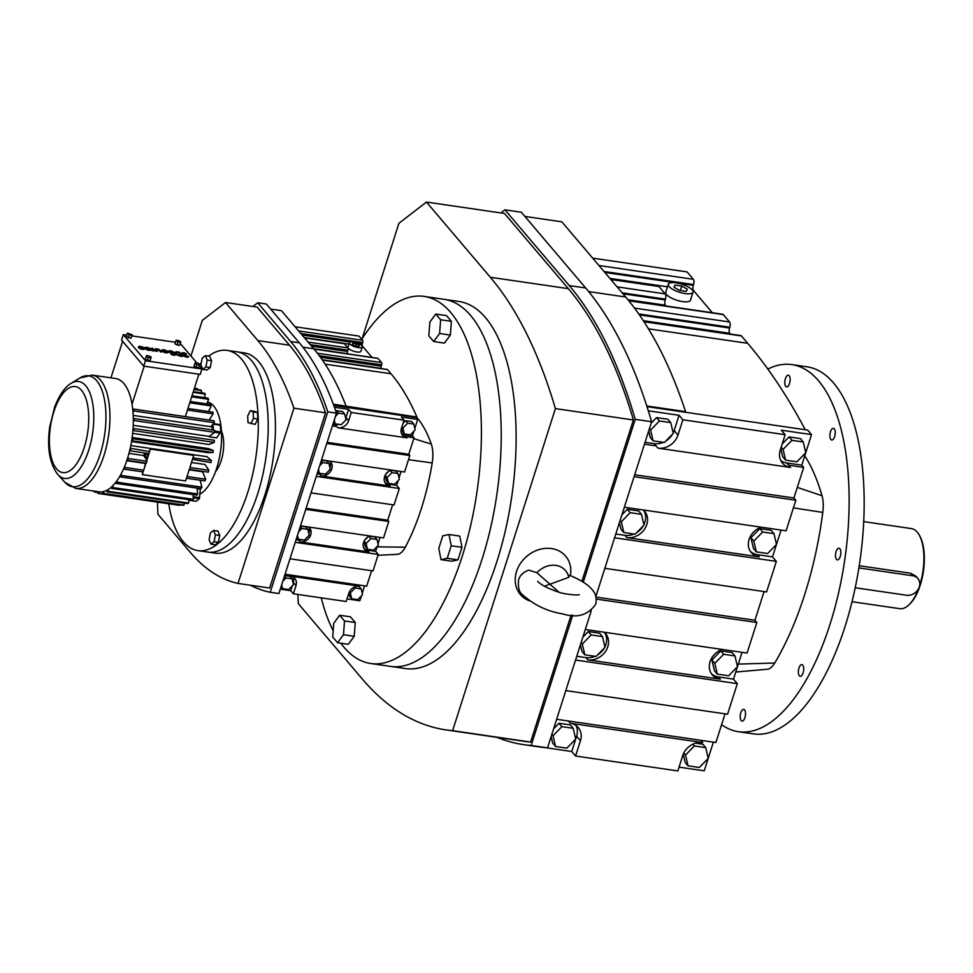 <?xml version="1.0" encoding="UTF-8"?>
<svg xmlns="http://www.w3.org/2000/svg" width="973" height="973" viewBox="0 0 973 973"><rect width="100%" height="100%" fill="white"/><g stroke="black" fill="none" stroke-linecap="round" stroke-linejoin="round"><path stroke-width="1.46" d="M681.732 286.05L675.055 285.077L673.985 287.254L679.592 290.416L686.269 291.389L687.339 289.2L681.732 286.05L680.309 290.513M692.229 289.918A12.965 4.172 17.7 0 0 678.984 283.447A12.965 4.172 17.7 0 0 668.305 284.286A12.965 4.172 17.7 0 0 669.096 286.548A12.965 4.172 17.7 0 0 682.341 293.019A12.965 4.172 17.7 0 0 693.019 292.18A12.965 4.172 17.7 0 0 692.229 289.918M675.055 285.077L674.301 287.436M668.305 284.286L665.739 292.326A12.965 4.172 17.7 0 0 666.529 294.576A12.965 4.172 17.7 0 0 679.774 301.046A12.965 4.172 17.7 0 0 690.453 300.207L693.019 292.18M712.345 312.734L693.567 290.611A4.001 1.739 98.3 0 1 693.311 285.344L693.567 284.542A4.001 1.739 -81.7 0 0 693.323 279.287L687.06 271.905L592.691 258.149M524.909 216.432L561.835 221.82L625.688 297.008A584.104 253.308 98.3 0 1 685.564 411.64L685.369 412.248L807.699 430.09L811.531 434.603L781.319 430.188L785.15 434.7L780.273 449.988A16.942 14.267 139.7 0 0 782.462 463.148A16.942 14.267 139.7 0 0 790.502 467.466L658.003 448.152A16.942 14.267 139.7 0 0 677.986 435.065L682.864 419.789L785.15 434.7M730.468 334.08L729.811 333.301A4.001 1.739 98.3 0 1 729.568 328.035L729.823 327.232A4.001 1.739 -81.7 0 0 729.58 321.978L723.316 314.595A4.001 1.739 -81.7 0 0 722.732 314.243L628.607 300.523M805.243 429.725A1050.354 455.498 -81.7 0 0 747.702 343.311L741.438 335.94A4.001 1.739 -81.7 0 0 740.867 335.588L643.81 321.431M610.813 279.494L658.94 286.512A4.001 1.739 -81.7 0 0 658.356 286.159L610.558 279.19M658.94 286.512L665.191 293.882A4.001 1.739 -81.7 0 1 665.447 299.149L665.191 299.952A4.001 1.739 98.3 0 0 665.435 305.206L627.974 299.745M646.777 405.984L685.564 411.64M646.996 406.653L685.369 412.248M804.768 455.79A215.021 93.238 98.3 0 1 822.015 495.744A23.802 10.326 98.3 0 1 822.793 512.418A215.021 93.238 98.3 0 1 774.727 663.027A23.802 10.326 98.3 0 1 767.356 669.242L735.758 672.027M591.304 610.691L547.531 747.86A587.473 254.768 98.3 0 1 539.93 747.021L523.535 744.625A587.473 254.768 98.3 0 1 497.057 737.352M500.925 212.929L504.951 209.827L521.346 212.223L585.673 287.984A587.473 254.768 98.3 0 1 651.618 421.723L595.841 596.51M545.658 747.702L571.735 751.497L575.554 756.009L677.84 770.932L682.718 755.644A16.942 14.267 139.7 0 1 702.701 742.569L570.214 723.243A16.942 14.267 139.7 0 1 578.242 727.561A16.942 14.267 139.7 0 1 580.443 740.733L575.554 756.009M679.057 767.15L704.233 770.823L713.379 742.144M711.372 673.669A16.942 14.267 139.7 0 0 718.39 676.928L733.496 679.13L742.046 652.336M733.496 679.13L737.327 683.63L727.573 714.206L565.799 690.611M725.055 713.829L715.897 742.508L700.791 740.307L702.701 742.569M780.832 460.655A16.942 14.267 139.7 0 0 786.67 462.966L801.776 465.167L811.531 434.603M801.776 465.167L803.686 467.417L793.932 497.981L795.853 500.244L786.099 530.808L624.338 507.213M750.402 551.411A16.942 14.267 139.7 0 0 757.408 554.659L772.513 556.86L781.064 530.066M772.513 556.86L776.345 561.372L766.59 591.937L604.829 568.341M764.073 591.572L754.914 620.251L756.836 622.501L747.082 653.065L585.32 629.482M673.17 433.009A16.942 14.267 139.7 0 0 674.155 430.553L679.032 415.276L682.864 419.789M648.054 409.961L648.577 411.64M679.032 415.276L648.821 410.874M744.564 709.913A5.899 2.554 98.3 0 1 745.196 716.663A5.899 2.554 98.3 0 1 742.01 721.078A5.899 2.554 98.3 0 1 741.158 720.555A5.899 2.554 98.3 0 1 740.526 713.817A5.899 2.554 98.3 0 1 743.713 709.39A5.899 2.554 98.3 0 1 744.564 709.913M785.406 378.631A5.899 2.554 98.3 0 1 788.325 375.225A5.899 2.554 98.3 0 1 789.529 383.496A5.899 2.554 98.3 0 1 786.61 386.901A5.899 2.554 98.3 0 1 785.406 378.631M830.504 431.732A5.899 2.554 98.3 0 1 833.411 428.327A5.899 2.554 98.3 0 1 834.627 436.597A5.899 2.554 98.3 0 1 831.708 440.003A5.899 2.554 98.3 0 1 830.504 431.732M839.869 548.711A5.899 2.554 98.3 0 1 840.514 555.461A5.899 2.554 98.3 0 1 837.327 559.876A5.899 2.554 98.3 0 1 836.476 559.366A5.899 2.554 98.3 0 1 835.831 552.615A5.899 2.554 98.3 0 1 839.03 548.2A5.899 2.554 98.3 0 1 839.869 548.711M802.713 665.143A5.899 2.554 98.3 0 1 803.357 671.881A5.899 2.554 98.3 0 1 800.171 676.296A5.899 2.554 98.3 0 1 799.32 675.785A5.899 2.554 98.3 0 1 798.687 669.035A5.899 2.554 98.3 0 1 801.874 664.62A5.899 2.554 98.3 0 1 802.713 665.143M767.819 369.071A185.478 80.443 98.3 0 1 791.925 364.607A185.478 80.443 98.3 0 1 829.969 624.471A185.478 80.443 98.3 0 1 738.398 731.696A185.478 80.443 98.3 0 1 721.589 724.678M572.744 615.118L531.149 745.464L547.531 747.86M531.149 745.464A587.473 254.768 98.3 0 1 523.535 744.625M504.951 209.827L569.29 285.6A587.473 254.768 98.3 0 1 635.223 419.339L651.618 421.723M635.223 419.339L583.265 582.146M571.735 751.497L576.612 736.22A16.942 14.267 139.7 0 0 576.052 725.542M551.144 736.549L552.664 743.117L555.547 746.498L566.87 748.152L575.7 739.054L573.206 728.303L570.336 724.909L559.001 723.267L553.613 728.813M705.705 747.617L694.369 745.963L685.539 755.072L688.045 765.824L699.368 767.478L708.198 758.368L705.705 747.617L702.834 744.236L695.513 743.165M683.253 754.209L685.162 762.443L688.045 765.824M596.291 599.088L756.836 622.501M780.772 448.407L782.718 456.775L785.588 460.156L796.911 461.81L805.753 452.713L803.248 441.961L791.925 440.307L783.095 449.404L781.173 447.154M803.248 441.961L800.378 438.58L789.054 436.926L782.183 444.004M711.932 659.986L714.437 670.738L717.308 674.119L728.631 675.773L737.461 666.675L734.968 655.924L732.097 652.542L720.762 650.888L711.932 659.986L714.802 663.367L717.308 674.119M614.583 537.777L776.345 561.372M615.787 534.007L624.909 535.332L626.819 537.595L759.317 556.909A16.942 14.267 139.7 0 1 751.29 552.591A16.942 14.267 139.7 0 1 761.202 527.171M786.67 462.966L788.58 465.216L803.686 467.417M575.566 660.047L737.327 683.63M556.653 719.29L700.791 740.307M595.975 597.069L754.914 620.251M634.688 474.763L793.932 497.981M634.092 476.648L795.853 500.244M644.442 444.199L656.094 445.889L658.003 448.152M576.77 656.264L585.892 657.602L587.801 659.852L720.3 679.178A16.942 14.267 139.7 0 1 712.26 674.861A16.942 14.267 139.7 0 1 722.185 649.441M750.949 537.728L753.455 548.48L756.325 551.861L767.648 553.515L776.49 544.406L773.985 533.654L771.115 530.273L759.791 528.619L750.949 537.728L753.832 541.11L756.325 551.861M645.05 442.301L654.172 443.639A16.942 14.267 139.7 0 0 663.294 442.326M665.897 440.964A16.942 14.267 139.7 0 0 672.611 434.055M648.699 430.893L650.219 437.449L653.09 440.842L664.425 442.484L673.255 433.386L670.75 422.635L667.879 419.254L656.556 417.599L651.156 423.158M585.892 657.602A16.942 14.267 139.7 0 0 595.014 656.289M597.617 654.926A16.942 14.267 139.7 0 0 604.318 648.018M604.878 646.972A16.942 14.267 139.7 0 0 605.875 644.515A16.942 14.267 139.7 0 0 604.574 632.535M580.407 644.856L581.939 651.411L584.809 654.805L596.133 656.447L604.963 647.349L602.469 636.597L591.146 634.943L588.264 631.562L582.876 637.12M602.469 636.597L599.599 633.216L588.264 631.562M624.909 535.332A16.942 14.267 139.7 0 0 634.031 534.019M636.634 532.657A16.942 14.267 139.7 0 0 643.335 525.748M643.895 524.702A16.942 14.267 139.7 0 0 644.892 522.258A16.942 14.267 139.7 0 0 643.591 510.278M641.487 514.34L630.163 512.686L621.333 521.783L623.827 532.535L635.15 534.189L643.992 525.092L641.487 514.34L638.616 510.947L627.293 509.305L621.893 514.851M619.424 522.586L620.956 529.154L623.827 532.535M791.925 364.607L806.97 366.797A185.478 80.443 98.3 0 1 845.002 626.661A185.478 80.443 98.3 0 1 753.43 733.885L738.398 731.696M362.053 338.823L398.93 223.279L426.466 202.068L504.464 213.452L568.317 288.64A584.104 253.308 98.3 0 1 633.399 419.983L581.915 581.307M571.151 615.021L530.613 742.046A584.104 253.308 98.3 0 1 524.021 741.292L446.023 729.908A584.104 253.308 98.3 0 1 362.163 678.838L298.31 603.649L297.872 594.454M573.206 728.303L561.883 726.649L559.001 723.267M561.883 726.649L553.041 735.746L555.547 746.498M553.041 735.746L551.849 734.335M568.293 720.981L570.214 723.243M694.369 745.963L692.873 744.199M685.539 755.072L683.8 753.017M791.925 440.307L789.054 436.926M783.095 449.404L785.588 460.156M788.58 465.216L790.502 467.466M734.968 655.924L723.644 654.27L720.762 650.888M723.644 654.27L714.802 663.367M626.819 537.595A16.942 14.267 139.7 0 0 646.802 524.508A16.942 14.267 139.7 0 0 644.613 511.336A16.942 14.267 139.7 0 0 643.25 509.974M587.801 659.852A16.942 14.267 139.7 0 0 607.784 646.777A16.942 14.267 139.7 0 0 605.595 633.605A16.942 14.267 139.7 0 0 604.233 632.231M773.985 533.654L762.662 532L753.832 541.11M762.662 532L759.791 528.619M670.75 422.635L659.426 420.981L650.596 430.078L653.09 440.842M650.596 430.078L649.405 428.679M659.426 420.981L656.556 417.599M591.146 634.943L582.304 644.041L584.809 654.805M582.304 644.041L581.112 642.642M621.333 521.783L620.129 520.373M630.163 512.686L627.293 509.305M530.613 742.046L452.615 730.674A584.104 253.308 98.3 0 1 446.023 729.908M426.466 202.068L490.319 277.269A584.104 253.308 98.3 0 1 555.401 408.599L452.615 730.674M633.399 419.983L555.401 408.599M570.36 575.627A29.664 24.982 139.7 0 0 549.781 548.358A29.664 24.982 139.7 0 0 516.554 571.467A29.664 24.982 139.7 0 0 529.616 600.876M444.102 299.319L458.915 301.472A185.478 80.443 98.3 0 1 485.551 317.697A185.478 80.443 98.3 0 1 505.571 529.726A185.478 80.443 98.3 0 1 405.388 668.56L390.574 666.396M568.731 577.366L569.424 575.262C580.212 579.616 587.716 584.323 591.925 589.37C595.707 593.36 596.972 598.322 595.707 604.282C587.887 615.24 576.904 618.439 562.771 613.89C547.398 611.47 533.934 605.036 522.367 594.576C519.083 592.143 517.831 587.169 518.597 579.677C520.129 575.116 523.559 571.929 528.886 570.117L536.914 572.732A20.238 17.027 -40.3 0 1 555.899 565.398A20.238 17.027 -40.3 0 1 568.731 577.366L544.394 586.22M444.041 299.307A185.478 80.443 98.3 0 1 470.664 315.52A185.478 80.443 98.3 0 1 490.684 527.548A185.478 80.443 98.3 0 1 390.501 666.396A185.478 80.443 98.3 0 0 490.684 527.548A185.478 80.443 98.3 0 0 470.664 315.52A185.478 80.443 98.3 0 0 444.041 299.307L424.192 296.412A185.478 80.443 98.3 0 1 450.827 312.625A185.478 80.443 98.3 0 1 470.847 524.666A185.478 80.443 98.3 0 1 370.652 663.501A185.478 80.443 98.3 0 1 344.016 647.276A185.478 80.443 98.3 0 1 340.805 643.189M536.914 572.732L558.891 592.131M863.72 521.625L911.433 528.582A40.465 17.55 98.3 0 1 919.071 534.749A40.465 17.55 98.3 0 1 919.728 585.284A40.465 17.55 98.3 0 1 919.57 585.77M918.597 588.568A40.465 17.55 98.3 0 1 908.831 604.951A40.465 17.55 98.3 0 1 899.745 608.672L852.032 601.715M855.218 587.765L906.544 595.245A10.788 9.085 139.7 0 0 917.819 589.893A10.788 9.085 139.7 0 0 917.88 578.521L915.897 576.198L910.594 573.231L859.22 565.739M917.88 578.521A10.788 9.085 139.7 0 0 912.759 575.773L858.879 567.916M919.071 534.749L919.631 535.722A39.455 17.113 98.3 0 1 920.276 584.992A39.455 17.113 98.3 0 1 909.646 604.172L908.831 604.951M145.828 347.981A2.287 0.742 -162.3 0 1 147.762 347.872A2.287 0.742 -162.3 0 1 150.049 349.003A2.287 0.742 -162.3 0 1 150.183 349.404A2.287 0.742 -162.3 0 1 148.845 349.66A2.287 0.742 -162.3 0 1 146.631 348.918L146.084 349.003A3.211 1.034 17.7 0 0 149.185 350.037A3.211 1.034 17.7 0 0 151.058 349.684A3.211 1.034 17.7 0 0 150.864 349.125A3.211 1.034 17.7 0 0 147.653 347.543A3.211 1.034 17.7 0 0 144.965 347.689L145.731 348.285A2.287 0.742 -162.3 0 1 147.665 348.176A2.287 0.742 -162.3 0 1 149.951 349.307A2.287 0.742 -162.3 0 1 150.085 349.538M144.965 347.689L145.731 348.285M153.466 350.511L154.841 350.864L152.603 348.225L151.679 348.407L153.004 350.073M151.776 348.103L153.077 349.733L152.287 350.803A1.91 0.608 17.7 0 0 153.442 350.596A1.91 0.608 17.7 0 0 153.442 350.475L153.466 350.402M161.883 350.365A3.211 1.034 17.7 0 0 161.798 350.511A3.211 1.034 17.7 0 0 161.992 351.071A3.211 1.034 17.7 0 0 165.276 352.664A3.211 1.034 17.7 0 0 167.915 352.457A3.211 1.034 17.7 0 0 167.928 352.299M168.706 351.277A2.749 0.888 17.7 0 0 168.609 351.411A2.749 0.888 17.7 0 0 170.603 352.968L174.264 354.561M169.594 351.557L173.668 352.177A2.749 0.888 17.7 0 0 170.834 350.9A2.749 0.888 17.7 0 0 168.706 351.107A2.749 0.888 17.7 0 0 170.701 352.664L174.398 354.427L171.041 354.123A2.287 0.742 17.7 0 0 173.401 355.194A2.287 0.742 17.7 0 0 175.176 355.011A2.287 0.742 17.7 0 0 175.164 354.853M175.067 352.64A5.035 1.618 17.7 0 0 174.994 352.785A5.035 1.618 17.7 0 0 181.55 356.398L182.827 356.264L179.3 352.117L178.132 351.946A5.035 1.618 17.7 0 0 175.091 352.481A5.035 1.618 17.7 0 0 181.647 356.094L182.827 356.264M126.247 336.67L130.893 338.239L132.158 334.712L127.512 333.143L126.247 336.67M149.964 360.691L151.229 357.164L149.112 355.972L146.582 355.607L146.181 356.434L145.318 359.134L147.434 360.326L149.964 360.691L151.229 357.164M175.395 342.253L131.781 335.892M126.733 335.15L123.291 334.651L145.451 360.74L201.983 368.986L199.368 365.909M196.838 362.929L180.297 343.457M198.626 367.794L199.891 364.267L197.774 363.063L195.245 362.698L194.831 363.525L193.98 366.225L198.626 367.794L199.891 364.267M179.555 345.33L180.82 341.803L178.704 340.611L176.174 340.246L175.772 341.073L174.909 343.773L177.025 344.965L179.555 345.33L180.82 341.803M184.274 355.352L185.77 355.036L182.656 353.296L186.634 354.014A2.724 0.876 17.7 0 0 183.824 352.798A2.724 0.876 17.7 0 0 181.793 353.017A2.724 0.876 17.7 0 0 183.873 354.598A2.724 0.876 17.7 0 0 183.398 354.902A2.724 0.876 17.7 0 0 185.734 356.568A2.724 0.876 17.7 0 0 188.592 356.568A2.724 0.876 17.7 0 0 188.555 356.276L187.655 356.398M183.398 355.072A2.724 0.876 17.7 0 0 183.301 355.206A2.724 0.876 17.7 0 0 185.636 356.872A2.724 0.876 17.7 0 0 188.494 356.872A2.724 0.876 17.7 0 0 188.507 356.702M181.793 353.187A2.724 0.876 17.7 0 0 181.696 353.321A2.724 0.876 17.7 0 0 183.471 354.78M182.669 353.467L185.721 354.196M156.021 349.575L159.28 350.499L160.569 352.007L161.482 351.825L160.192 350.316A2.749 0.888 17.7 0 0 157.395 348.942A2.749 0.888 17.7 0 0 155.133 349.125A2.749 0.888 17.7 0 0 155.291 349.599L156.483 351.411L157.395 351.229L155.996 349.404L159.377 350.195L161.482 351.825M155.121 349.295A2.749 0.888 17.7 0 0 155.035 349.429A2.749 0.888 17.7 0 0 155.194 349.903L156.483 351.411M146.084 349.003L145.986 349.307A3.211 1.034 17.7 0 0 149.088 350.341A3.211 1.034 17.7 0 0 150.961 349.988A3.211 1.034 17.7 0 0 150.973 349.818M138.434 346.729L139.297 347.02A2.287 0.742 -162.3 0 1 141.219 346.923A2.287 0.742 -162.3 0 1 143.505 348.054L138.604 347.337A3.211 1.034 17.7 0 0 141.876 348.942A3.211 1.034 17.7 0 0 144.515 348.723A3.211 1.034 17.7 0 0 144.32 348.164A3.211 1.034 17.7 0 0 141.121 346.583A3.211 1.034 17.7 0 0 138.434 346.729L139.2 347.325A2.287 0.742 -162.3 0 1 140.696 347.13A2.287 0.742 -162.3 0 1 142.946 347.969M138.604 347.337L138.507 347.641A3.211 1.034 17.7 0 0 141.778 349.246A3.211 1.034 17.7 0 0 144.418 349.027A3.211 1.034 17.7 0 0 144.43 348.869M123.291 334.651L121.576 340.051L143.724 366.14L200.256 374.386L201.983 368.986M145.451 360.74L143.724 366.14M187.74 356.154L184.25 355.181L185.77 355.036M152.068 350.122L152.287 350.803M171.139 353.819A2.287 0.742 17.7 0 0 173.498 354.89A2.287 0.742 17.7 0 0 175.274 354.707A2.287 0.742 17.7 0 0 175.128 354.318A2.287 0.742 17.7 0 0 173.608 353.418L169.582 351.387L172.793 352.408M175.772 341.073L180.419 342.63M177.889 342.265L177.025 344.965M127.11 333.97L131.756 335.539L132.158 334.712M131.756 335.539L130.893 338.239M162.09 350.767A3.211 1.034 17.7 0 0 165.374 352.36A3.211 1.034 17.7 0 0 168.013 352.153A3.211 1.034 17.7 0 0 167.818 351.594A3.211 1.034 17.7 0 0 164.534 349.988A3.211 1.034 17.7 0 0 161.895 350.207A3.211 1.034 17.7 0 0 162.09 350.767M172.89 352.104L173.668 352.177M152.384 350.499A1.91 0.608 17.7 0 0 153.539 350.292A1.91 0.608 17.7 0 0 153.539 350.171L153.929 351.046M156.58 351.107L157.395 351.229M129.227 335.162L128.363 337.874M154.026 350.742L154.841 350.864M146.181 356.434L148.297 357.626L147.434 360.326M148.297 357.626L150.827 357.991M185.819 353.892L186.634 354.014M194.831 363.525L196.96 364.717L196.096 367.417M196.96 364.717L199.489 365.094M181.683 355.765L178.448 352.323A4.123 1.326 17.7 0 0 175.955 352.761A4.123 1.326 17.7 0 0 181.331 355.717L181.683 355.765M143.663 348.407L139.917 347.86A2.287 0.742 17.7 0 0 142.204 348.687A2.287 0.742 17.7 0 0 143.651 348.443A2.287 0.742 17.7 0 0 143.663 348.407L143.627 348.492M166.991 351.472A2.287 0.742 17.7 0 0 164.656 350.329A2.287 0.742 17.7 0 0 162.771 350.487A2.287 0.742 17.7 0 0 162.917 350.876A2.287 0.742 17.7 0 0 165.252 352.019A2.287 0.742 17.7 0 0 167.137 351.873A2.287 0.742 17.7 0 0 166.991 351.472M122.61 341.28L110.946 377.84M198.893 374.191L185.344 416.626M144.162 366.213L132.036 404.209A57.249 24.824 98.3 0 1 132.778 409.694A57.249 24.824 98.3 0 1 132.973 411.834A57.249 24.824 98.3 0 1 133.301 418.889A57.249 24.824 98.3 0 1 133.313 421.175A57.249 24.824 98.3 0 1 133.046 428.582A57.249 24.824 98.3 0 1 132.863 430.942A57.249 24.824 98.3 0 1 132 438.47A57.249 24.824 98.3 0 1 131.647 440.83A57.249 24.824 98.3 0 1 130.224 448.261A57.249 24.824 98.3 0 1 129.689 450.56A57.249 24.824 98.3 0 1 127.743 457.651A57.249 24.824 98.3 0 1 127.049 459.803A57.249 24.824 98.3 0 1 124.641 466.359A57.249 24.824 98.3 0 1 123.814 468.317A57.249 24.824 98.3 0 1 121.017 474.119A57.249 24.824 98.3 0 1 120.08 475.809A57.249 24.824 98.3 0 1 116.979 480.698A57.249 24.824 98.3 0 1 115.969 482.073A57.249 24.824 98.3 0 1 112.661 485.892A57.249 24.824 98.3 0 1 111.591 486.914A57.249 24.824 98.3 0 1 108.173 489.553A57.249 24.824 98.3 0 1 107.091 490.185A57.249 24.824 98.3 0 1 103.661 491.56A57.249 24.824 98.3 0 1 102.591 491.779A57.249 24.824 98.3 0 1 99.258 491.839A57.249 24.824 98.3 0 1 99.137 491.827L75.772 488.422A57.249 24.824 98.3 0 0 106.689 445.573A57.249 24.824 98.3 0 0 100.511 380.127A57.249 24.824 98.3 0 0 92.301 375.128L115.653 378.533A57.249 24.824 98.3 0 1 123.875 383.532A57.249 24.824 98.3 0 1 132.036 404.209M178.801 352.372L178.351 352.627A4.123 1.326 17.7 0 0 175.943 352.919M181.282 355.704L178.704 352.676M143.359 348.675L140.83 348.31M162.771 350.645A2.287 0.742 -162.3 0 1 164.802 350.694A2.287 0.742 -162.3 0 1 166.894 351.776A2.287 0.742 -162.3 0 1 167.04 352.007M210.813 426.709L214.303 422.696A59.012 25.59 98.3 0 0 214.133 420.822L133.581 409.074L132.778 409.694M206.872 403.917L208.575 399.307A59.012 25.59 98.3 0 0 207.954 398.127L191.985 395.804M197.215 389.516L197.312 388.677L194.393 388.263M196.473 388.531L196.424 388.519A59.012 25.59 98.3 0 1 196.473 388.531A59.012 25.59 98.3 0 1 197.312 388.677M204.354 397.604L205.303 394.126L193.092 392.338M189.759 402.81L211.214 405.936A59.012 25.59 98.3 0 0 210.727 404.488L190.173 401.484M191.657 396.838L208.575 399.307M194.016 389.455L201.52 390.55A59.012 25.59 98.3 0 0 200.693 390.027L194.138 389.066M193.323 391.62L204.573 393.262A59.012 25.59 98.3 0 1 204.95 393.688A59.012 25.59 98.3 0 1 205.303 394.126M201.095 392.751L201.52 390.55M207.553 402.08A47.215 20.469 98.3 0 1 213.817 406.118A47.215 20.469 98.3 0 1 220.299 452.859A47.215 20.469 98.3 0 1 200 494.065M213.464 423.669L220.372 425.201A56.069 24.313 98.3 0 1 220.689 431.988L216.675 437.886L209.304 436.804A47.215 20.469 -81.7 0 0 209.317 436.415L214.668 432.304L134.116 420.555A59.012 25.59 98.3 0 0 134.104 418.56L133.301 418.889M133.216 425.31L209.317 436.415M132.632 433.374L208.867 444.491L214.23 442.374L133.666 430.625A59.012 25.59 98.3 0 0 133.824 428.558L133.046 428.582M132.146 437.461L208.392 448.577L213.294 450.499A59.012 25.59 98.3 0 1 212.978 452.567L207.772 452.652L131.525 441.523M130.783 445.561L207.006 456.678L211.445 460.594L192.946 457.894M128.959 453.382L143.7 455.534A47.215 20.469 -81.7 0 0 144.053 454.318L148.249 454.926M191.474 462.503L205.023 464.474L208.879 470.263A59.012 25.59 98.3 0 1 208.271 472.148L189.638 469.436L190.246 467.551A59.012 25.59 98.3 0 1 189.638 469.436M126.758 460.691L144.563 463.294M189.139 469.789L202.542 471.747L205.668 479.227L187.035 476.515A59.012 25.59 98.3 0 1 186.865 476.952L187.035 476.515M195.804 501.192L196.108 501.229A56.069 24.313 98.3 0 0 199.392 498.699L200.316 489.151L196.996 488.665M208.526 411.494L211.214 405.936M187.436 410.059L213.136 413.805A59.012 25.59 98.3 0 0 212.807 412.126L187.935 408.502M209.146 420.093L213.136 413.805M133.581 409.074A59.012 25.59 98.3 0 1 133.751 410.947L214.303 422.696M132.973 411.834L133.751 410.947M123.814 468.317L124.386 469.181L143.019 471.905A59.012 25.59 -81.7 0 0 143.554 470.628A59.012 25.59 -81.7 0 0 143.736 470.19L125.116 467.478A59.012 25.59 98.3 0 1 124.386 469.181M125.116 467.478L124.641 466.359M213.294 450.499L132.742 438.75A59.012 25.59 98.3 0 1 132.425 440.818L212.978 452.567M132.742 438.75L132 438.47M131.647 440.83L132.425 440.818M197.762 493.968L117.198 482.219A59.012 25.59 98.3 0 1 116.31 483.423L196.874 495.172A59.012 25.59 98.3 0 0 197.762 493.968L196.923 488.081M117.198 482.219L116.979 480.698M115.969 482.073L116.31 483.423M179.604 504.756L98.93 493.591A59.012 25.59 98.3 0 1 98.881 493.579A59.012 25.59 98.3 0 1 98.042 493.42L98.237 491.693M98.93 493.591L99.258 491.839M130.881 448.845A59.012 25.59 98.3 0 1 130.418 450.852L149.051 453.564A59.012 25.59 -81.7 0 0 149.173 453.053A59.012 25.59 98.3 0 0 149.514 451.557L130.224 448.261M129.689 450.56L130.418 450.852M188.665 503.029L108.112 491.292A59.012 25.59 98.3 0 1 107.164 491.839L187.716 503.588A59.012 25.59 98.3 0 0 188.665 503.029L188.786 499.672M108.112 491.292L108.173 489.553M107.091 490.185L107.164 491.839M98.139 492.581L94.661 492.083A59.012 25.59 98.3 0 1 93.834 491.56L93.931 491.061M94.661 492.083L94.892 491.207M133.313 421.175L134.116 420.555M184.019 505.072L103.454 493.323A59.012 25.59 98.3 0 1 102.53 493.518L183.082 505.267A59.012 25.59 98.3 0 0 184.019 505.072L184.238 503.077M103.454 493.323L103.661 491.56M102.591 491.779L102.53 493.518M132.863 430.942L133.666 430.625M128.314 458.514A59.012 25.59 98.3 0 1 127.718 460.399L146.339 463.124A59.012 25.59 -81.7 0 0 146.947 461.238L128.314 458.514L127.743 457.651M127.049 459.803L127.718 460.399M193.299 499.295L112.734 487.546A59.012 25.59 98.3 0 1 111.81 488.446L192.362 500.183A59.012 25.59 98.3 0 0 193.299 499.295L193.068 494.612M112.734 487.546L112.661 485.892M111.591 486.914L111.81 488.446M201.922 487.205L121.37 475.456A59.012 25.59 98.3 0 1 120.555 476.94L201.107 488.689A59.012 25.59 98.3 0 0 201.922 487.205L200.11 480.224M121.37 475.456L121.017 474.119M120.08 475.809L120.555 476.94M144.138 462.795L145.305 464.157M146.643 459.961L143.7 455.534M144.053 454.318L147.239 458.076M133.824 428.558L214.388 440.307A59.012 25.59 98.3 0 1 214.23 442.374M186.451 478.242L204.95 480.93A59.012 25.59 98.3 0 0 205.668 479.227M143.736 470.19L145.67 463.014M149.514 451.557L150.207 448.796L193.736 455.388L150.438 449.064L149.173 453.053M208.879 470.263L190.246 467.551M146.947 461.238L146.461 460.509L148.699 453.515M211.445 460.594A59.012 25.59 98.3 0 1 210.971 462.601L192.472 459.378A59.012 25.59 98.3 0 1 192.35 459.876M210.059 435.843L209.304 436.804M213.014 424.179A56.069 24.313 98.3 0 1 213.306 430.115M212.005 429.92A2.214 0.961 -81.7 0 0 211.859 427.013A2.214 0.961 -81.7 0 0 211.542 426.819A2.214 0.961 -81.7 0 0 211.19 426.916M214.668 432.304A59.012 25.59 98.3 0 0 214.668 430.309L134.104 418.56M221.43 431.1A24.787 10.752 98.3 0 1 215.519 471.662M187.023 476.454L189.346 469.168M143.554 470.628L142.289 474.629L142.836 471.881M142.289 474.629L185.588 480.942L186.865 476.952M145.974 463.063L143.712 470.141M192.472 459.378L193.736 455.388M189.99 467.162L192.313 459.864M149.003 453.564L146.68 460.837M220.664 430.808A2.214 0.961 -81.7 0 0 220.579 428.509M209.718 356.252L211.555 360.679L210.241 367.539L207.079 369.959L202.749 369.339L200.912 364.911L202.226 358.052L205.388 355.619L209.718 356.252M254.585 411.348L257.48 412.503L257.784 419.01L255.194 424.374L247.981 422.586L247.677 416.079L250.256 410.715L254.585 411.348M217.903 531.051L219.74 535.466L218.426 542.326L215.264 544.758L210.934 544.126L209.098 539.699L210.411 532.851L213.573 530.419L217.903 531.051M208.66 356.106A101.168 43.87 98.3 0 1 227.086 350.389A101.168 43.87 98.3 0 1 241.62 359.232A101.168 43.87 98.3 0 1 252.542 474.885A101.168 43.87 98.3 0 1 197.896 550.621A101.168 43.87 98.3 0 1 183.362 541.779A101.168 43.87 98.3 0 1 168.706 503.759M199.793 364.583A101.168 43.87 98.3 0 1 201.302 362.856M205.388 355.619L207.225 360.046L211.555 360.679M207.225 360.046L205.911 366.906L210.241 367.539M227.086 350.389L237.011 351.837A101.168 43.87 98.3 0 1 251.545 360.679A101.168 43.87 98.3 0 1 262.467 476.332A101.168 43.87 98.3 0 1 207.821 552.068L215.033 553.114A101.168 43.87 98.3 0 0 269.679 477.39A101.168 43.87 98.3 0 0 258.757 361.737A101.168 43.87 98.3 0 0 244.235 352.895L237.011 351.837A101.168 43.87 98.3 0 1 251.545 360.679A101.168 43.87 98.3 0 1 262.467 476.332A101.168 43.87 98.3 0 1 207.821 552.068L197.896 550.621M250.256 410.715L253.15 411.871L253.454 418.378L257.784 419.01M253.454 418.378L250.864 423.741M205.911 366.906L202.749 369.339M253.15 411.871L257.48 412.503M213.573 530.419L215.41 534.834L219.74 535.466M215.41 534.834L214.096 541.693L218.426 542.326M214.096 541.693L210.934 544.126M457.955 559.889L461.968 547.325L459.755 536.087L449.003 534.518L442.788 535.831L438.787 548.395L440.988 559.633L451.74 561.202L457.955 559.889L447.203 558.32L451.217 545.756L449.003 534.518M333.18 630.723A185.478 80.443 98.3 0 1 321.26 597.872M361.749 339.285A185.478 80.443 98.3 0 1 424.192 296.412M416.785 417.429A145.123 62.929 98.3 0 1 431.307 444.114A22.938 9.949 98.3 0 1 432.194 462.941A145.123 62.929 98.3 0 1 405.303 547.191A22.938 9.949 98.3 0 1 397.373 554.342L377.986 555.291M355.267 622.538L350.402 616.809L339.65 615.24L333.751 623.255L332.705 636.987L337.57 642.715L343.481 634.712L344.515 620.969L355.267 622.538L354.221 636.281L348.322 644.284L337.57 642.715M451.387 321.345L446.522 315.617L435.77 314.048L429.871 322.063L428.825 335.807L433.69 341.535L439.601 333.52L440.635 319.776L451.387 321.345L450.341 335.089L444.442 343.104L433.69 341.535M451.217 545.756L461.968 547.325M439.601 333.52L450.341 335.089M440.635 319.776L435.77 314.048M343.481 634.712L354.221 636.281M344.515 620.969L339.65 615.24M440.988 559.633L447.203 558.32M372.051 357.444L362.394 346.072A1.703 0.742 98.3 0 1 362.284 343.834L362.71 342.52A1.703 0.742 -81.7 0 0 362.601 340.282L359.049 336.111L295.099 326.782M381.525 368.597L381.343 368.39A1.703 0.742 98.3 0 1 381.234 366.152L381.659 364.839A1.703 0.742 -81.7 0 0 381.55 362.601L377.998 358.429A1.703 0.742 -81.7 0 0 377.755 358.271A1.703 0.742 -81.7 0 0 377.488 358.344M416.566 418.098L416.906 417.04A335.503 145.488 -81.7 0 0 391.024 373.766L387.485 369.582A1.703 0.742 -81.7 0 0 387.242 369.436A1.703 0.742 -81.7 0 0 386.962 369.509M333.313 404.209L416.906 417.04M333.812 405.559L416.116 417.563L417.697 419.436L401.411 417.052L404.063 420.178L401.423 428.424A9.134 7.687 139.7 0 0 402.615 435.527A9.134 7.687 139.7 0 0 406.945 437.85L337.838 427.779A9.134 7.687 139.7 0 0 348.614 420.725L351.241 412.479L404.063 420.178M349.38 342.739L347.981 347.118A6.775 2.177 17.7 0 0 348.395 348.298A6.775 2.177 17.7 0 0 355.327 351.691A6.775 2.177 17.7 0 0 360.91 351.241L362.297 346.862A6.775 2.177 17.7 0 0 361.883 345.683A6.775 2.177 17.7 0 0 354.963 342.301A6.775 2.177 17.7 0 0 349.38 342.739A6.775 2.177 17.7 0 0 349.794 343.919A6.775 2.177 17.7 0 0 356.726 347.3A6.775 2.177 17.7 0 0 362.297 346.862M270.689 309.098L281.404 310.655L313.756 348.748A365.289 158.417 98.3 0 1 346.084 406.082M347.02 598.894L359.828 600.755L361.372 595.926M362.211 593.287L364.595 585.843M401.533 433.751A9.134 7.687 139.7 0 0 404.294 434.724L412.443 435.916L413.987 431.088M414.826 428.448L417.697 419.436M412.443 435.916L414.036 437.789L408.769 454.269L409.828 455.522L404.573 472.002L321.54 459.901M385.065 482.717A9.134 7.687 139.7 0 0 388.507 484.177L396.656 485.369L398.2 480.54M399.039 477.901L401.083 471.504M396.656 485.369L399.307 488.495L394.053 504.975L311.019 492.873M392.654 504.768L387.728 520.214L388.786 521.455L383.532 537.947L300.499 525.834M364.024 548.65A9.134 7.687 139.7 0 0 367.466 550.122L375.614 551.302L377.159 546.473M377.998 543.834L380.042 537.437M375.614 551.302L378.266 554.428L373.012 570.908L289.978 558.806M371.613 570.713L366.687 586.147L358.538 584.955L359.596 586.208A9.134 7.687 139.7 0 0 348.821 593.262L346.193 601.509L293.384 593.798L296.011 585.564A9.134 7.687 139.7 0 0 294.831 578.461A9.134 7.687 139.7 0 0 290.489 576.125L359.596 586.208M345.707 418.317A9.134 7.687 139.7 0 0 345.962 417.599L348.589 409.353L351.241 412.479M348.589 409.353L334.432 407.286M280.297 589.164L290.732 590.684L293.384 593.798M252.907 306.495L257.736 302.785L266.395 304.038L299.331 342.824A369.339 160.168 98.3 0 1 336.463 413.136L278.898 593.542L270.226 592.277A369.339 160.168 98.3 0 1 250.523 585.247M302.858 347.154L347.689 353.698A1.703 0.742 98.3 0 1 347.58 351.472L348.006 350.146A1.703 0.742 -81.7 0 0 347.896 347.92L344.345 343.737A1.703 0.742 -81.7 0 0 344.101 343.591A1.703 0.742 -81.7 0 0 343.822 343.664M306.094 508.307L387.728 520.214M305.765 509.353L388.786 521.455M332.9 424.313L335.186 424.654A9.134 7.687 139.7 0 0 338.945 424.362M334.286 419.983L335.174 423.814L341.28 424.702L346.047 419.801L344.697 413.999L342.581 411.506L336.476 410.606L335.831 411.275M404.294 434.724L405.887 436.597L414.036 437.789M332.401 425.882L336.78 426.527L337.838 427.779M327.135 442.374L408.769 454.269M317.113 473.766L319.412 474.106A9.134 7.687 139.7 0 0 323.158 473.815M329.92 467.77A9.134 7.687 139.7 0 0 330.188 467.052A9.134 7.687 139.7 0 0 329.786 461.105M318.499 469.436L319.399 473.267L325.505 474.155L330.273 469.254L328.923 463.452L326.794 460.959L321.455 460.18M316.286 476.381L399.307 488.495M295.245 542.326L378.266 554.428M319.412 474.106L320.993 475.979L390.1 486.05A9.134 7.687 139.7 0 1 385.77 483.727A9.134 7.687 139.7 0 1 391.061 470.032M296.072 539.711L298.358 540.039A9.134 7.687 139.7 0 0 302.117 539.747M308.879 533.703A9.134 7.687 139.7 0 0 309.134 532.985A9.134 7.687 139.7 0 0 308.745 527.038M297.458 535.369L298.346 539.2L304.464 540.1L309.219 535.186L307.882 529.385L305.753 526.892L300.414 526.113M285.053 574.24L358.538 584.955M326.806 443.42L409.828 455.522M293.104 583.216L293.36 582.438A9.134 7.687 139.7 0 0 293.25 577.111M290.732 590.684L292.265 585.843M281.671 584.822L282.571 588.653L288.677 589.553L293.445 584.639L292.095 578.838L289.978 576.344L284.627 575.566M298.358 540.039L299.952 541.912L369.059 551.995A9.134 7.687 139.7 0 1 364.729 549.66A9.134 7.687 139.7 0 1 370.02 535.977M401.448 428.351L402.165 431.392L404.281 433.897L410.387 434.785L415.155 429.871L413.805 424.082L411.688 421.577L405.583 420.689L403.077 423.267M364.06 541.28L365.337 546.79L367.453 549.283L373.571 550.171L378.327 545.269L376.989 539.468L374.86 536.974L369.472 536.184M367.758 537.108L364.522 540.441M348.845 593.189L349.55 596.242L351.679 598.736L357.784 599.623L362.552 594.722L361.202 588.92L359.086 586.427L357.419 586.184M385.101 475.347L386.378 480.844L388.495 483.35L394.612 484.238L399.368 479.324L398.03 473.535L391.912 472.635L390.064 470.458M388.799 471.163L385.563 474.496M398.03 473.535L395.902 471.029L390.514 470.251M257.736 302.785L290.672 341.559A369.339 160.168 98.3 0 1 327.804 411.871L336.463 413.136M327.804 411.871L270.226 592.277M359.329 345.306L356.41 343.664L352.919 343.153L352.348 344.296L355.279 345.938L358.769 346.449L359.329 345.306M344.697 413.999L338.592 413.111L335.442 416.359M338.592 413.111L336.476 410.606M335.174 423.814L333.642 422.002M405.887 436.597L406.945 437.85M320.993 475.979A9.134 7.687 139.7 0 0 331.769 468.925A9.134 7.687 139.7 0 0 330.589 461.822A9.134 7.687 139.7 0 0 329.896 461.117M328.923 463.452L322.805 462.564L319.655 465.812M322.805 462.564L321.272 460.752M319.399 473.267L317.855 471.455M299.952 541.912A9.134 7.687 139.7 0 0 310.728 534.858A9.134 7.687 139.7 0 0 309.548 527.755A9.134 7.687 139.7 0 0 308.855 527.05M307.882 529.385L301.764 528.497L298.614 531.745M301.764 528.497L300.231 526.685M298.346 539.2L296.814 537.388M289.431 574.885L290.489 576.125M282.571 588.653L281.027 586.841M292.095 578.838L285.989 577.95L284.444 576.138M285.989 577.95L282.839 581.197M413.805 424.082L407.699 423.182L402.931 428.096L404.281 433.897M402.931 428.096L401.922 426.892M407.699 423.182L405.583 420.689M376.989 539.468L370.871 538.58L366.116 543.481L364.121 541.146M370.871 538.58L369.022 536.391M366.116 543.481L367.453 549.283M361.202 588.92L355.096 588.033L350.329 592.934L351.679 598.736M350.329 592.934L349.404 591.852M355.096 588.033L354.294 587.096M391.912 472.635L387.157 477.548L388.495 483.35M387.157 477.548L385.174 475.213M190.951 355.996L202.311 320.372L225.529 302.506L257.164 307.115L289.504 345.208A365.289 158.417 98.3 0 1 325.566 412.795L269.643 588.033L238.008 583.423A365.289 158.417 98.3 0 1 190.294 552.336L157.954 514.255L157.383 502.104M356.41 343.664L355.656 345.999M352.919 343.153L352.518 344.381M225.529 302.506L257.869 340.599A365.289 158.417 98.3 0 1 293.931 408.186L238.008 583.423M325.566 412.795L293.931 408.186M609.901 278.412L667.502 286.816M692.642 290.477L693.567 290.611M604.829 272.44L693.311 285.344M622.951 293.785L665.191 299.952M604.014 271.491L693.567 284.542M598.954 265.52L693.323 279.287M625.688 297.008L588.689 291.608M634.518 308.113L729.58 321.978M638.75 313.951L729.823 327.232M639.395 314.887L729.568 328.035M622.136 292.824L665.447 299.149M648.468 328.85L747.702 343.311M643.992 321.735L741.438 335.94M617.077 286.865L665.191 293.882M643.311 320.689L729.811 333.301M628.85 300.815L723.316 314.595M822.015 495.744L797.313 487.388M822.793 512.418L793.421 507.87M774.727 663.027L738.288 664.097M569.29 285.6L585.673 287.984M576.612 736.22L580.443 740.733M757.408 554.659L759.317 556.909M718.39 676.928L720.3 679.178M674.155 430.553L677.986 435.065M654.172 443.639L656.094 445.889M568.317 288.64L490.319 277.269M912.759 575.773L910.594 573.231M71.199 383.289A48.991 21.248 98.3 0 1 85.721 385.77A48.991 21.248 98.3 0 1 88.884 449.648A48.991 21.248 98.3 0 1 57.881 474.569L57.419 474.033C49.453 462.99 46.899 447.252 49.745 426.819L54.634 407.103C60.727 391.28 67.392 385.344 71.199 383.289L80.09 377.889A56.033 24.301 98.3 0 1 96.716 380.723A56.033 24.301 98.3 0 1 100.328 453.783A56.033 24.301 98.3 0 1 64.875 482.28L75.772 488.422M199.769 497.665L193.165 496.692M220.372 433.107L214.668 432.267M220.689 431.988L214.668 431.1M220.372 425.201L213.051 424.131M64.875 482.28L57.881 474.569A48.991 21.248 98.3 0 1 57.516 474.155M196.108 501.229L188.774 500.158M199.392 498.699L193.226 497.799M56.543 468.791A43.469 18.852 98.3 0 1 53.868 411.701A43.469 18.852 98.3 0 1 81.574 390.38A43.469 18.852 98.3 0 1 84.25 447.471A43.469 18.852 98.3 0 1 56.543 468.791M432.194 462.941L408.502 459.682M431.307 444.114L413.768 438.628M405.303 547.191L377.038 546.862M298.65 330.954L362.601 340.282M300.791 333.496L362.71 342.52M322.209 359.755L381.343 368.39M304.281 337.595L348.954 344.101M302.129 335.065L350.219 342.07M357.772 343.177L362.284 343.834M322.44 360.095L387.485 369.582M325.164 364.157L391.024 373.766M319.314 355.741L381.659 364.839M320.445 357.286L381.234 366.152M314.048 349.1L377.998 358.429M317.417 353.248L381.55 362.601M311.603 346.218L347.58 351.472M310.278 344.649L348.006 350.146M308.125 342.119L347.896 347.92M304.573 337.935L344.345 343.737M388.507 484.177L390.1 486.05M335.186 424.654L336.78 426.527M367.466 550.122L369.059 551.995M345.962 417.599L348.614 420.725M293.36 582.438L296.011 585.564M290.672 341.559L299.331 342.824M289.504 345.208L257.869 340.599M579.239 594.564L579.251 594.552C579.142 595.683 563.549 594.345 557.31 591.657C547.604 588.312 541.097 584.931 537.801 581.477L537.668 581.343M80.09 377.889L92.301 375.128M220.068 424.605L213.476 423.644M133.204 415.398L211.542 426.819M98.881 493.579L179.433 505.328M195.938 501.277L188.762 500.231M370.652 663.501L390.501 666.396M322.355 359.974L387.242 369.436M313.938 348.966L377.755 358.271M304.464 337.813L344.101 343.591"/></g></svg>
